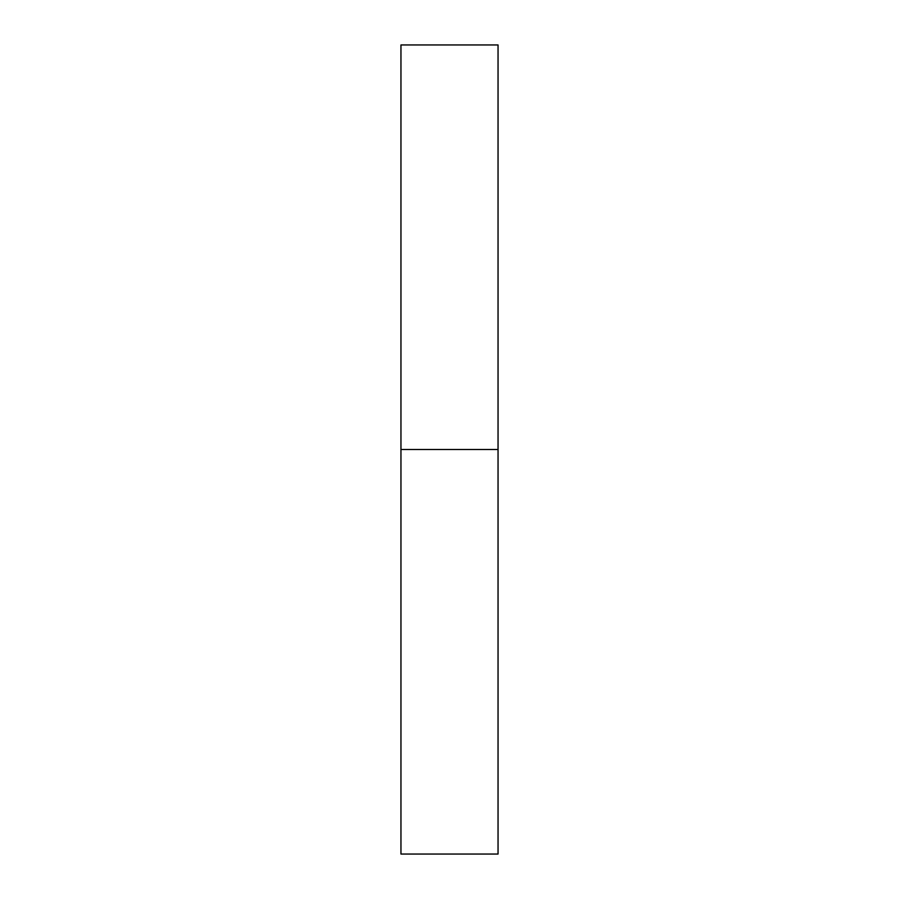 <?xml version="1.0" encoding="UTF-8"?>
<svg xmlns="http://www.w3.org/2000/svg" width="899" height="899" viewBox="0 0 899 899"><rect width="100%" height="100%" fill="white"/><g stroke="black" fill="none" stroke-linecap="round" stroke-linejoin="round"><path stroke-width="1.35" d="M400.954 854.05L400.954 44.95L400.954 854.05L498.046 854.05L498.046 449.5L400.954 449.5L498.046 449.5L498.046 44.95L498.046 854.05M400.954 44.95L498.046 44.95"/></g></svg>
